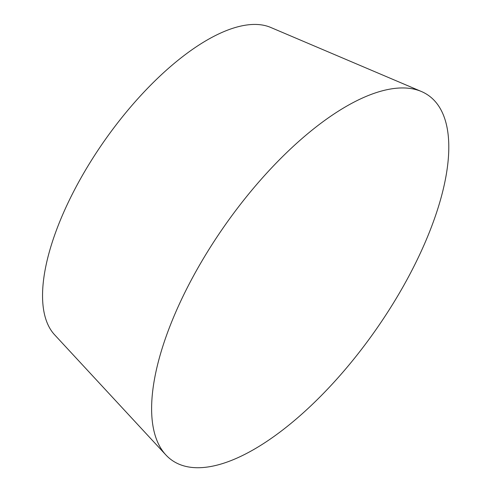<?xml version="1.0" encoding="UTF-8"?>
<svg xmlns="http://www.w3.org/2000/svg" width="491" height="491" viewBox="0 0 491 491"><rect width="100%" height="100%" fill="white"/><g stroke="black" fill="none" stroke-linecap="round" stroke-linejoin="round"><path stroke-width="0.74" d="M211.056 466.45A222.994 91.768 125.1 0 0 403.921 285.197A222.994 91.768 125.1 0 0 421.395 91.498A222.994 91.768 125.1 0 0 389.369 89.227A222.994 91.768 125.1 0 0 206.238 253.853A222.994 91.768 125.1 0 0 165.848 454.912A222.994 91.768 125.1 0 0 211.056 466.45M421.395 91.498L270.688 27.435A188.575 77.603 125.1 0 0 243.604 25.514A188.575 77.603 125.1 0 0 88.742 164.73A188.575 77.603 125.1 0 0 54.581 334.764L165.848 454.912"/></g></svg>
